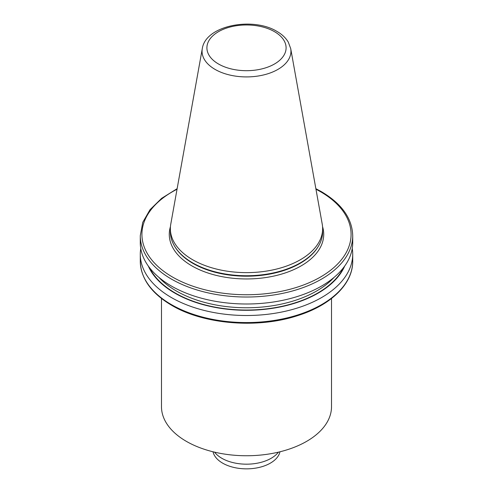 <?xml version="1.0" encoding="UTF-8"?>
<svg xmlns="http://www.w3.org/2000/svg" width="493" height="493" viewBox="0 0 493 493"><rect width="100%" height="100%" fill="white"/><g stroke="black" fill="none" stroke-linecap="round" stroke-linejoin="round"><path stroke-width="0.74" d="M331.518 298.493L331.518 406.663A85.018 49.084 180 0 1 279.032 452.013A85.018 49.084 180 0 1 186.385 441.371A85.018 49.084 180 0 1 161.482 406.663L161.482 298.493M290.71 48.61L322.231 224.136A76.132 43.957 180 0 1 322.632 228.672A76.132 43.957 180 0 1 275.636 269.283A76.132 43.957 180 0 1 192.664 259.749A76.132 43.957 180 0 1 170.368 228.672A76.132 43.957 180 0 1 170.769 224.136L202.29 48.61A44.444 25.661 180 0 0 215.071 69.402A44.444 25.661 180 0 0 265.604 74.425A44.444 25.661 180 0 0 290.71 48.61L288.282 42.102C285.749 37.862 281.971 34.307 276.949 31.423C252.86 16.626 205.661 25.272 202.29 48.61M322.632 228.672L322.632 231.784A76.132 43.957 180 0 1 318.379 246.272A76.132 43.957 180 0 1 192.664 262.861A76.132 43.957 180 0 1 174.621 246.272A76.132 43.957 180 0 1 170.368 231.784L170.368 228.672M315.859 188.677L321.27 191.592C341.711 203.677 352.193 218.381 352.717 235.703L352.717 242.673A106.217 61.323 180 0 1 287.148 299.331A106.217 61.323 180 0 1 171.391 286.039A106.217 61.323 180 0 1 140.283 242.673L140.283 235.703L142.754 222.349L150.014 209.691L161.661 198.315L177.141 188.677M352.248 248.429A106.217 61.323 180 0 1 352.717 254.185A106.217 61.323 180 0 1 246.5 315.508A106.217 61.323 180 0 1 140.283 254.185A106.217 61.323 180 0 1 140.751 248.429M344.706 266.035A101.238 58.451 180 0 1 246.5 310.288A101.238 58.451 180 0 1 148.294 266.035M279.969 451.785L279.962 451.81A33.727 19.474 180 0 1 257.432 467.802A33.727 19.474 180 0 1 222.651 463.149A33.727 19.474 180 0 1 213.038 451.81L213.031 451.785M278.422 452.155A34.88 20.139 180 0 1 221.838 458.28A34.88 20.139 180 0 1 214.578 452.155M322.551 226.626A77.222 44.586 180 0 1 282.156 273.917A77.222 44.586 180 0 1 191.894 265.893A77.222 44.586 180 0 1 170.449 226.626M218.504 63.998A39.594 22.857 0 0 0 274.496 63.998A39.594 22.857 0 0 0 274.496 31.669A39.594 22.857 0 0 0 218.504 31.669A39.594 22.857 0 0 0 218.504 63.998M318.379 246.272L318.01 246.888A75.743 43.729 180 0 1 192.942 263.391A75.743 43.729 180 0 1 174.99 246.888L174.621 246.272M140.283 261.241A106.217 61.323 0 0 0 171.391 304.606A106.217 61.323 0 0 0 287.148 317.899A106.217 61.323 0 0 0 352.717 261.241C353.019 283.789 330.914 305.216 297.698 315.612C257.839 328.831 203.837 324.462 171.73 305.352C151.289 293.267 140.807 278.563 140.283 261.241L140.283 254.185M334.131 277.331A99.185 57.268 180 0 1 246.5 307.768A99.185 57.268 180 0 1 158.869 277.331M343.566 267.57A100.825 58.211 180 0 1 246.5 310.048A100.825 58.211 180 0 1 149.434 267.57M177.042 189.226A104.584 60.38 0 0 0 169.697 275.347A104.584 60.38 0 0 0 318.983 277.892A104.584 60.38 0 0 0 320.45 191.672A104.584 60.38 0 0 0 315.958 189.226M352.717 235.703A106.217 61.323 180 0 1 246.5 297.026A106.217 61.323 180 0 1 140.283 235.703M352.717 254.185L352.717 261.241"/></g></svg>
